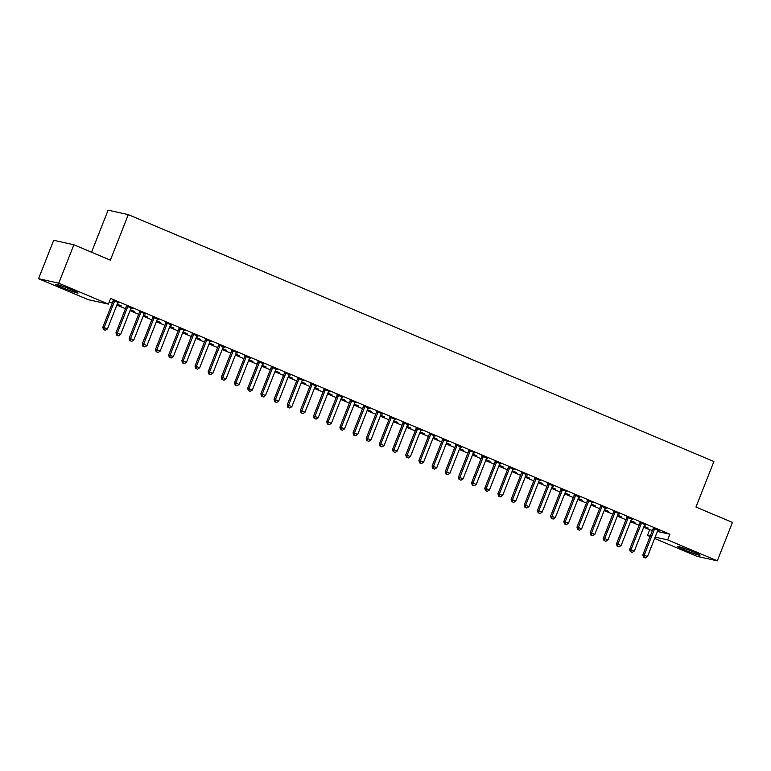 <?xml version="1.0" encoding="UTF-8"?>
<svg xmlns="http://www.w3.org/2000/svg" width="771" height="771" viewBox="0 0 771 771"><rect width="100%" height="100%" fill="white"/><g stroke="black" fill="none" stroke-linecap="round" stroke-linejoin="round"><path stroke-width="1.16" d="M71.211 289.607A11.95 0.732 21.5 0 1 78.073 293.047A11.95 0.732 21.5 0 1 62.702 287.728A11.95 0.732 21.5 0 1 55.84 284.287A11.95 0.732 21.5 0 1 71.211 289.607M693.168 551.824A11.95 0.732 21.5 0 1 700.029 555.265A11.95 0.732 21.5 0 1 684.658 549.945A11.95 0.732 21.5 0 1 677.796 546.504A11.95 0.732 21.5 0 1 693.168 551.824M109.27 301.904L112.287 303.167M116.845 305.094L125.451 308.718M130.02 310.646L138.626 314.269M143.194 316.197L151.8 319.83M156.359 321.748L164.965 325.381M169.533 327.309L178.14 330.932M182.708 332.86L191.314 336.484M195.873 338.411L204.479 342.035M209.047 343.962L217.653 347.596M222.221 349.514L230.828 353.147M235.386 355.074L243.993 358.698M248.561 360.626L257.167 364.249M261.735 366.177L270.342 369.81M274.9 371.728L283.506 375.361M288.075 377.279L296.681 380.913M301.249 382.84L309.855 386.464M314.423 388.391L323.03 392.015M327.588 393.942L336.195 397.576M340.763 399.494L349.369 403.127M353.937 405.045L362.543 408.678M367.102 410.606L375.708 414.229M380.276 416.157L388.883 419.781M393.451 421.708L402.057 425.341M406.616 427.259L415.222 430.893M419.79 432.81L428.397 436.444M432.965 438.371L441.571 441.995M446.13 443.923L454.736 447.546M459.304 449.474L467.91 453.107M472.478 455.025L481.085 458.658M485.653 460.576L494.259 464.209M498.818 466.137L507.424 469.761M511.992 471.688L520.598 475.312M525.167 477.239L533.773 480.873M538.331 482.791L546.938 486.424M551.506 488.342L560.112 491.975M564.68 493.903L573.287 497.526M577.845 499.454L586.452 503.077M591.02 505.005L599.626 508.638M604.194 510.556L612.8 514.19M617.359 516.107L625.965 519.741M630.533 521.668L639.14 525.292M643.708 527.219L649.712 529.744L647.467 535.44L650.261 536.057M88.202 299.649L38.55 278.716L58.741 283.179L108.403 304.111L88.202 299.649M58.741 283.179L73.871 244.764L53.681 240.311L38.55 278.716M91.537 252.213L108.094 210.165L128.294 214.627L713.898 461.521L695.962 507.039L732.45 522.42L717.319 560.835L697.129 556.373L654.637 538.457M650.069 536.539L647.467 535.44M121.24 305.875L117.211 304.179M121.143 306.106L117.115 304.41M132.149 308.284L126.29 306.087M132.063 308.525L131.109 308.121A1.532 1.426 102.5 0 0 130.829 308.593L120.633 334.479L117.337 333.091L127.533 307.205A1.532 1.426 102.5 0 0 127.649 306.627L127.649 306.386M147.579 316.977L143.551 315.281M147.483 317.218L143.454 315.522M158.498 319.396L152.629 317.199M158.402 319.628L157.457 319.233M173.918 328.089L169.89 326.393M173.832 328.321L169.803 326.625M184.838 330.499L178.978 328.301M184.741 330.73L183.797 330.335M200.267 339.192L196.239 337.496M200.171 339.433L196.142 337.727M211.177 341.601L205.317 339.404M211.09 341.842L210.146 341.437M226.607 350.304L222.578 348.598M226.52 350.535L222.491 348.839M237.526 352.713L231.657 350.516M237.429 352.945L236.485 352.549A1.532 1.426 102.5 0 0 236.196 353.012L225.999 378.908L222.703 377.52L232.909 351.624A1.532 1.426 102.5 0 0 233.025 351.056L233.025 350.815M252.955 361.406L248.927 359.71M252.859 361.638L248.831 359.941M263.865 363.816L258.006 361.618M263.778 364.057L262.824 363.652M279.295 372.509L275.266 370.812M279.198 372.75L275.17 371.053M290.214 374.928L284.345 372.73M290.118 375.159L289.173 374.764A1.532 1.426 102.5 0 0 288.884 375.226L278.688 401.122L275.392 399.735L285.588 373.839A1.532 1.426 102.5 0 0 285.704 373.27L285.713 373.029M305.634 383.621L301.606 381.924M305.547 383.852L301.519 382.156M316.553 386.03L310.694 383.833M316.457 386.261L315.512 385.866M331.983 394.723L327.954 393.027M331.887 394.964L327.858 393.258M342.893 397.132L337.033 394.935M342.806 397.373L341.852 396.969M358.322 405.835L354.294 404.129M358.226 406.066L354.197 404.37M369.242 408.245L363.372 406.047M369.145 408.476L368.201 408.081M384.662 416.938L380.633 415.241M384.575 417.169L380.546 415.473M395.581 419.347L389.721 417.15M395.484 419.588L394.54 419.183A1.532 1.426 102.5 0 0 394.26 419.655L384.054 445.542L380.768 444.154L390.964 418.267A1.532 1.426 102.5 0 0 391.08 417.689L391.08 417.448M411.01 428.04L406.982 426.344M410.914 428.281L406.886 426.585M421.92 430.459L416.061 428.262M421.833 430.69L420.889 430.295M437.35 439.152L433.321 437.456M437.263 439.383L433.235 437.687M448.269 441.561L442.4 439.364M448.173 441.793L447.228 441.397A1.532 1.426 102.5 0 0 446.939 441.87L436.743 467.756L433.447 466.368L443.653 440.482A1.532 1.426 102.5 0 0 443.768 439.904L443.768 439.663M463.699 450.254L459.67 448.558M463.602 450.495L459.574 448.789M474.608 452.664L468.749 450.466M474.522 452.905L473.567 452.5A1.532 1.426 102.5 0 0 473.288 452.972L463.092 478.868L459.795 477.48L469.992 451.584A1.532 1.426 102.5 0 0 470.108 451.016L470.108 450.775M490.038 461.366L486.009 459.661M489.942 461.598L485.913 459.901M500.957 463.776L495.088 461.578M500.861 464.007L499.916 463.612M516.377 472.469L512.349 470.773M516.291 472.7L512.262 471.004M527.297 474.878L521.437 472.681M527.2 475.119L526.256 474.714A1.532 1.426 102.5 0 0 525.976 475.187L515.77 501.073L512.484 499.685L522.68 473.799A1.532 1.426 102.5 0 0 522.796 473.221L522.796 472.98M542.726 483.571L538.698 481.875M542.63 483.812L538.601 482.116M553.636 485.99L547.776 483.793M553.549 486.222L552.605 485.826M569.065 494.683L565.037 492.987M568.979 494.915L564.95 493.218M579.985 497.093L574.116 494.895M579.888 497.324L578.944 496.929M595.405 505.786L591.376 504.089M595.318 506.027L591.29 504.321M606.324 508.195L600.464 505.998M606.237 508.436L605.283 508.031M621.754 516.898L617.725 515.192M621.657 517.129L617.629 515.433M632.673 519.307L626.804 517.11M632.577 519.538L631.632 519.143A1.532 1.426 102.5 0 0 631.343 519.606L621.147 545.502L617.85 544.114L628.047 518.218A1.532 1.426 102.5 0 0 628.163 517.649L628.172 517.408M648.093 528L644.064 526.304M648.006 528.231L643.978 526.535M659.012 530.409L653.153 528.212M658.916 530.65L657.971 530.246M649.712 529.744L652.507 530.361M657.403 531.45L669.903 534.207L110.638 298.425L108.403 304.111M645.838 524.858L639.978 522.661M645.751 525.09L644.797 524.694M634.928 522.449L630.9 520.753M634.832 522.68L630.803 520.984M619.498 513.756L613.629 511.558M619.402 513.987L618.458 513.592M608.579 511.337L604.551 509.641M608.492 511.578L604.464 509.882M593.15 502.644L587.29 500.446M593.063 502.885L592.118 502.48M582.24 500.234L578.211 498.538M582.144 500.466L578.115 498.77M566.81 491.541L560.951 489.344M566.714 491.773L565.769 491.378A1.532 1.426 102.5 0 0 565.49 491.84L555.284 517.736L551.997 516.348L562.194 490.452A1.532 1.426 102.5 0 0 562.31 489.884L562.31 489.643M555.891 489.132L551.863 487.426M555.804 489.363L551.776 487.667M540.471 480.429L534.602 478.232M540.375 480.67L539.43 480.266M529.552 478.02L525.523 476.324M529.455 478.261L525.427 476.555M514.122 469.327L508.262 467.13M514.035 469.558L513.081 469.163A1.532 1.426 102.5 0 0 512.802 469.635L502.605 495.522L499.309 494.134L509.506 468.248A1.532 1.426 102.5 0 0 509.621 467.669L509.631 467.428M503.212 466.918L499.184 465.221M503.116 467.149L499.088 465.453M487.783 458.225L481.923 456.027M487.686 458.456L486.742 458.061M476.863 455.806L472.835 454.109M476.777 456.046L472.748 454.35M461.444 447.113L455.574 444.915M461.347 447.353L460.403 446.949M450.524 444.703L446.496 443.007M450.428 444.934L446.399 443.238M435.095 436.01L429.235 433.813M435.008 436.241L434.054 435.846M424.175 433.601L420.156 431.895M424.089 433.832L420.06 432.136M408.755 424.898L402.886 422.701M408.659 425.139L407.714 424.734A1.532 1.426 102.5 0 0 407.425 425.207L397.229 451.102L393.933 449.715L404.139 423.819A1.532 1.426 102.5 0 0 404.255 423.25L404.255 423.009M397.836 422.489L393.808 420.793M397.749 422.73L393.721 421.024M382.406 413.796L376.547 411.598M382.32 414.027L381.375 413.632M371.497 411.386L367.468 409.69M371.4 411.618L367.372 409.921M356.067 402.693L350.207 400.496M355.971 402.925L355.026 402.529A1.532 1.426 102.5 0 0 354.747 402.992L344.541 428.888L341.254 427.5L351.451 401.604A1.532 1.426 102.5 0 0 351.566 401.036L351.566 400.795M345.148 400.274L341.119 398.578M345.061 400.515L341.033 398.819M329.728 391.581L323.859 389.384M329.631 391.822L328.687 391.417M318.809 389.172L314.78 387.476M318.712 389.403L314.684 387.707M303.379 380.479L297.519 378.282M303.292 380.71L302.338 380.315M292.469 378.069L288.441 376.364M292.373 378.301L288.344 376.605M277.04 369.367L271.17 367.169M276.943 369.608L275.999 369.203M266.12 366.957L262.092 365.261M266.034 367.198L262.005 365.493M250.691 358.264L244.831 356.067M250.604 358.496L249.659 358.101A1.532 1.426 102.5 0 0 249.37 358.573L239.174 384.459L235.878 383.071L246.074 357.185A1.532 1.426 102.5 0 0 246.19 356.607L246.2 356.366M239.781 355.855L235.753 354.159M239.685 356.086L235.656 354.39M224.351 347.162L218.492 344.965M224.265 347.393L223.311 346.998M213.432 344.743L209.404 343.047M213.345 344.984L209.317 343.288M198.012 336.05L192.143 333.853M197.916 336.291L196.971 335.886A1.532 1.426 102.5 0 0 196.682 336.358L186.486 362.245L183.19 360.857L193.396 334.971A1.532 1.426 102.5 0 0 193.502 334.392L193.511 334.151M187.093 333.641L183.064 331.944M186.996 333.872L182.968 332.176M171.663 324.948L165.804 322.75M171.576 325.179L170.622 324.784M160.754 322.538L156.725 320.832M160.657 322.77L156.629 321.073M145.324 313.836L139.464 311.638M145.227 314.076L144.283 313.672M134.405 311.426L130.376 309.73M134.318 311.667L130.289 309.961M118.985 302.733L113.115 300.536M118.888 302.964L117.944 302.569A1.532 1.426 102.5 0 0 117.655 303.042L107.458 328.928L104.162 327.54L114.359 301.654A1.532 1.426 102.5 0 0 114.474 301.075L114.484 300.835M669.903 534.207L667.667 539.902L717.319 560.835M73.871 244.764L110.359 260.155L128.294 214.627M655.157 537.136L667.667 539.902M654.396 529.33L653.027 529.022L642.831 554.918L644.199 555.216L654.396 529.33A1.532 1.426 102.5 0 0 654.512 528.752L654.512 528.511M644.045 557.394L645.366 557.953L644.045 557.394L644.199 555.216L647.486 556.604L657.692 530.718A1.532 1.426 102.5 0 1 657.991 530.226L658.155 530.053M653.027 529.022A1.532 1.426 102.5 0 0 653.143 528.453L653.153 527.942M642.831 554.918L643.496 557.279M645.366 557.953L647.486 556.604M641.221 523.779L639.863 523.47L629.656 549.366L631.025 549.665L641.221 523.779A1.532 1.426 102.5 0 0 641.337 523.201L641.337 522.96M630.871 551.843L632.191 552.402L630.871 551.843L631.025 549.665L634.321 551.053L644.517 525.167A1.532 1.426 102.5 0 1 644.816 524.675L644.98 524.492M639.863 523.47A1.532 1.426 102.5 0 0 639.969 522.902L639.978 522.391M629.656 549.366L630.331 551.718M632.191 552.402L634.321 551.053M617.706 546.292L619.017 546.841L617.706 546.292L617.85 544.114L616.492 543.815L626.688 517.919A1.532 1.426 102.5 0 0 626.804 517.351L626.813 516.84M616.492 543.815L617.157 546.167M619.017 546.841L621.147 545.502M614.882 512.667L613.514 512.368L603.317 538.254L604.676 538.563L614.882 512.667A1.532 1.426 102.5 0 0 614.998 512.098L614.998 511.857M604.531 540.731L605.852 541.29L604.531 540.731L604.676 538.563L607.972 539.951L618.169 514.055A1.532 1.426 102.5 0 1 618.477 513.563L618.641 513.39M613.514 512.368A1.532 1.426 102.5 0 0 613.629 511.799L613.639 511.279M603.317 538.254L603.982 540.616M605.852 541.29L607.972 539.951M601.708 507.116L600.339 506.817L590.143 532.703L591.511 533.012L601.708 507.116A1.532 1.426 102.5 0 0 601.823 506.547L601.823 506.306M591.357 535.18L592.677 535.739L591.357 535.18L591.511 533.012L594.798 534.399L605.004 508.503A1.532 1.426 102.5 0 1 605.302 508.012L605.466 507.838M600.339 506.817A1.532 1.426 102.5 0 0 600.455 506.239L600.464 505.728M590.143 532.703L590.817 535.064M592.677 535.739L594.798 534.399M588.533 501.564L587.174 501.256L576.978 527.152L578.337 527.451L588.533 501.564A1.532 1.426 102.5 0 0 588.649 500.986L588.659 500.745M578.192 529.629L579.503 530.188L578.192 529.629L578.337 527.451L581.633 528.839L591.829 502.952A1.532 1.426 102.5 0 1 592.138 502.461L592.292 502.287M587.174 501.256A1.532 1.426 102.5 0 0 587.29 500.687L587.3 500.177M576.978 527.152L577.643 529.513M579.503 530.188L581.633 528.839M575.368 496.013L574 495.705L563.803 521.601L565.162 521.9L575.368 496.013A1.532 1.426 102.5 0 0 575.484 495.435L575.484 495.194M565.018 524.078L566.338 524.637L565.018 524.078L565.162 521.9L568.458 523.287L578.655 497.401A1.532 1.426 102.5 0 1 578.963 496.91L579.127 496.726M574 495.705A1.532 1.426 102.5 0 0 574.116 495.136L574.125 494.625M563.803 521.601L564.468 523.952M566.338 524.637L568.458 523.287M551.843 518.526L553.164 519.076L551.843 518.526L551.997 516.348L550.629 516.05L560.825 490.154A1.532 1.426 102.5 0 0 560.941 489.585L560.951 489.074M550.629 516.05L551.304 518.401M553.164 519.076L555.284 517.736M549.019 484.901L547.661 484.602L537.454 510.489L538.823 510.797L549.019 484.901A1.532 1.426 102.5 0 0 549.135 484.333L549.145 484.092M538.669 512.966L539.989 513.525L538.669 512.966L538.823 510.797L542.119 512.185L552.315 486.289A1.532 1.426 102.5 0 1 552.624 485.797L552.778 485.624M547.661 484.602A1.532 1.426 102.5 0 0 547.776 484.034L547.786 483.513M537.454 510.489L538.129 512.85M539.989 513.525L542.119 512.185M535.855 479.35L534.486 479.051L524.29 504.938L525.649 505.246L535.855 479.35A1.532 1.426 102.5 0 0 535.961 478.781L535.97 478.54M525.504 507.414L526.815 507.973L525.504 507.414L525.649 505.246L528.945 506.634L539.141 480.738A1.532 1.426 102.5 0 1 539.449 480.246L539.604 480.073M534.486 479.051A1.532 1.426 102.5 0 0 534.602 478.473L534.611 477.962M524.29 504.938L524.955 507.299M526.815 507.973L528.945 506.634M512.33 501.863L513.65 502.422L512.33 501.863L512.484 499.685L511.115 499.386L521.312 473.49A1.532 1.426 102.5 0 0 521.427 472.922L521.437 472.411M511.115 499.386L511.78 501.748M513.65 502.422L515.77 501.073M499.155 496.312L500.475 496.871L499.155 496.312L499.309 494.134L497.941 493.835L508.147 467.939A1.532 1.426 102.5 0 0 508.253 467.371L508.262 466.86M497.941 493.835L498.615 496.187M500.475 496.871L502.605 495.522M496.341 462.687L494.972 462.388L484.776 488.284L486.135 488.583L496.341 462.687A1.532 1.426 102.5 0 0 496.447 462.118L496.457 461.877M485.99 490.761L487.301 491.31L485.99 490.761L486.135 488.583L489.431 489.97L499.627 464.075A1.532 1.426 102.5 0 1 499.936 463.583L500.09 463.41M494.972 462.388A1.532 1.426 102.5 0 0 495.088 461.819L495.098 461.309M484.776 488.284L485.441 490.635M487.301 491.31L489.431 489.97M483.166 457.136L481.798 456.837L471.601 482.723L472.97 483.031L483.166 457.136A1.532 1.426 102.5 0 0 483.282 456.567L483.282 456.326M472.816 485.2L474.136 485.759L472.816 485.2L472.97 483.031L476.256 484.419L486.462 458.523A1.532 1.426 102.5 0 1 486.761 458.032L486.925 457.858M481.798 456.837A1.532 1.426 102.5 0 0 481.914 456.268L481.923 455.748M471.601 482.723L472.266 485.084M474.136 485.759L476.256 484.419M459.641 479.649L460.962 480.208L459.641 479.649L459.795 477.48L458.427 477.172L468.633 451.286A1.532 1.426 102.5 0 0 468.739 450.707L468.749 450.197M458.427 477.172L459.102 479.533M460.962 480.208L463.092 478.868M456.817 446.033L455.459 445.725L445.262 471.621L446.621 471.919L456.817 446.033A1.532 1.426 102.5 0 0 456.933 445.455L456.943 445.214M446.476 474.098L447.787 474.657L446.476 474.098L446.621 471.919L449.917 473.307L460.114 447.421A1.532 1.426 102.5 0 1 460.422 446.929L460.576 446.756M455.459 445.725A1.532 1.426 102.5 0 0 455.574 445.156L455.584 444.645M445.262 471.621L445.927 473.982M447.787 474.657L449.917 473.307M433.302 468.546L434.622 469.105L433.302 468.546L433.447 466.368L432.088 466.07L442.284 440.174A1.532 1.426 102.5 0 0 442.4 439.605L442.409 439.094M432.088 466.07L432.753 468.421M434.622 469.105L436.743 467.756M430.478 434.921L429.11 434.622L418.913 460.518L420.282 460.817L430.478 434.921A1.532 1.426 102.5 0 0 430.594 434.352L430.594 434.112M420.128 462.995L421.448 463.544L420.128 462.995L420.282 460.817L423.568 462.205L433.774 436.309A1.532 1.426 102.5 0 1 434.073 435.817L434.237 435.644M429.11 434.622A1.532 1.426 102.5 0 0 429.225 434.054L429.235 433.543M418.913 460.518L419.588 462.87M421.448 463.544L423.568 462.205M417.304 429.37L415.945 429.071L405.748 454.957L407.107 455.266L417.304 429.37A1.532 1.426 102.5 0 0 417.419 428.801L417.429 428.56M406.963 457.434L408.273 457.993L406.963 457.434L407.107 455.266L410.403 456.654L420.6 430.758A1.532 1.426 102.5 0 1 420.908 430.266L421.062 430.093M415.945 429.071A1.532 1.426 102.5 0 0 416.061 428.503L416.07 427.982M405.748 454.957L406.413 457.319M408.273 457.993L410.403 456.654M393.788 451.883L395.109 452.442L393.788 451.883L393.933 449.715L392.574 449.406L402.77 423.52A1.532 1.426 102.5 0 0 402.886 422.942L402.896 422.431M392.574 449.406L393.239 451.767M395.109 452.442L397.229 451.102M380.614 446.332L381.934 446.891L380.614 446.332L380.768 444.154L379.399 443.855L389.596 417.959A1.532 1.426 102.5 0 0 389.712 417.39L389.721 416.88M379.399 443.855L380.074 446.216M381.934 446.891L384.054 445.542M377.79 412.716L376.431 412.408L366.225 438.304L367.594 438.603L377.79 412.716A1.532 1.426 102.5 0 0 377.906 412.138L377.915 411.897M367.439 440.781L368.76 441.33L367.439 440.781L367.594 438.603L370.89 439.99L381.086 414.104A1.532 1.426 102.5 0 1 381.394 413.613L381.549 413.429M376.431 412.408A1.532 1.426 102.5 0 0 376.547 411.839L376.556 411.329M366.225 438.304L366.9 440.655M368.76 441.33L370.89 439.99M364.625 407.155L363.257 406.857L353.06 432.753L354.419 433.051L364.625 407.155A1.532 1.426 102.5 0 0 364.731 406.587L364.741 406.346M354.275 435.23L355.585 435.779L354.275 435.23L354.419 433.051L357.715 434.439L367.912 408.543A1.532 1.426 102.5 0 1 368.22 408.052L368.374 407.878M363.257 406.857A1.532 1.426 102.5 0 0 363.372 406.288L363.382 405.777M353.06 432.753L353.725 435.104M355.585 435.779L357.715 434.439M341.1 429.669L342.42 430.228L341.1 429.669L341.254 427.5L339.886 427.192L350.082 401.305A1.532 1.426 102.5 0 0 350.198 400.737L350.207 400.216M339.886 427.192L340.551 429.553M342.42 430.228L344.541 428.888M338.276 396.053L336.917 395.754L326.711 421.641L328.08 421.949L338.276 396.053A1.532 1.426 102.5 0 0 338.392 395.484L338.402 395.244M327.926 424.117L329.246 424.676L327.926 424.117L328.08 421.949L331.376 423.337L341.572 397.441A1.532 1.426 102.5 0 1 341.871 396.949L342.035 396.776M336.917 395.754A1.532 1.426 102.5 0 0 337.023 395.176L337.033 394.665M326.711 421.641L327.386 424.002M329.246 424.676L331.376 423.337M325.111 390.502L323.743 390.193L313.546 416.089L314.905 416.388L325.111 390.502A1.532 1.426 102.5 0 0 325.217 389.924L325.227 389.683M314.761 418.566L316.071 419.125L314.761 418.566L314.905 416.388L318.201 417.776L328.398 391.89A1.532 1.426 102.5 0 1 328.706 391.398L328.86 391.225M323.743 390.193A1.532 1.426 102.5 0 0 323.859 389.625L323.868 389.114M313.546 416.089L314.211 418.451M316.071 419.125L318.201 417.776M311.937 384.951L310.568 384.642L300.372 410.538L301.74 410.837L311.937 384.951A1.532 1.426 102.5 0 0 312.053 384.372L312.053 384.131M301.586 413.015L302.907 413.564L301.586 413.015L301.74 410.837L305.027 412.225L315.233 386.338A1.532 1.426 102.5 0 1 315.532 385.847L315.696 385.664M310.568 384.642A1.532 1.426 102.5 0 0 310.684 384.074L310.694 383.563M300.372 410.538L301.037 412.89M302.907 413.564L305.027 412.225M298.762 379.39L297.404 379.091L287.197 404.987L288.566 405.286L298.762 379.39A1.532 1.426 102.5 0 0 298.878 378.821L298.878 378.58M288.412 407.464L289.732 408.013L288.412 407.464L288.566 405.286L291.862 406.674L302.059 380.778A1.532 1.426 102.5 0 1 302.357 380.286L302.521 380.113M297.404 379.091A1.532 1.426 102.5 0 0 297.51 378.522L297.519 378.012M287.197 404.987L287.872 407.339M289.732 408.013L291.862 406.674M275.247 401.903L276.558 402.462L275.247 401.903L275.392 399.735L274.033 399.426L284.229 373.54A1.532 1.426 102.5 0 0 284.345 372.971L284.354 372.451M274.033 399.426L274.698 401.787M276.558 402.462L278.688 401.122M272.423 368.287L271.055 367.989L260.858 393.875L262.217 394.183L272.423 368.287A1.532 1.426 102.5 0 0 272.539 367.719L272.539 367.478M262.073 396.352L263.393 396.911L262.073 396.352L262.217 394.183L265.513 395.571L275.71 369.675A1.532 1.426 102.5 0 1 276.018 369.184L276.182 369.01M271.055 367.989A1.532 1.426 102.5 0 0 271.17 367.41L271.18 366.9M260.858 393.875L261.523 396.236M263.393 396.911L265.513 395.571M259.249 362.736L257.89 362.428L247.684 388.324L249.052 388.623L259.249 362.736A1.532 1.426 102.5 0 0 259.364 362.158L259.364 361.917M248.898 390.801L250.218 391.36L248.898 390.801L249.052 388.623L252.339 390.01L262.545 364.124A1.532 1.426 102.5 0 1 262.844 363.633L263.007 363.459M257.89 362.428A1.532 1.426 102.5 0 0 257.996 361.859L258.006 361.348M247.684 388.324L248.358 390.685M250.218 391.36L252.339 390.01M235.733 385.249L237.044 385.799L235.733 385.249L235.878 383.071L234.519 382.773L244.715 356.877A1.532 1.426 102.5 0 0 244.831 356.308L244.841 355.797M234.519 382.773L235.184 385.124M237.044 385.799L239.174 384.459M222.559 379.698L223.879 380.248L222.559 379.698L222.703 377.52L221.344 377.221L231.541 351.325A1.532 1.426 102.5 0 0 231.657 350.757L231.666 350.246M221.344 377.221L222.009 379.573M223.879 380.248L225.999 378.908M219.735 346.073L218.366 345.774L208.17 371.661L209.539 371.969L219.735 346.073A1.532 1.426 102.5 0 0 219.851 345.504L219.851 345.263M209.384 374.137L210.705 374.696L209.384 374.137L209.539 371.969L212.825 373.357L223.031 347.461A1.532 1.426 102.5 0 1 223.33 346.969L223.494 346.796M218.366 345.774A1.532 1.426 102.5 0 0 218.482 345.206L218.492 344.685M208.17 371.661L208.845 374.022M210.705 374.696L212.825 373.357M206.561 340.522L205.202 340.223L194.996 366.109L196.364 366.418L206.561 340.522A1.532 1.426 102.5 0 0 206.676 339.953L206.686 339.712M196.21 368.586L197.53 369.145L196.21 368.586L196.364 366.418L199.66 367.806L209.857 341.91A1.532 1.426 102.5 0 1 210.165 341.418L210.319 341.245M205.202 340.223A1.532 1.426 102.5 0 0 205.317 339.645L205.327 339.134M194.996 366.109L195.67 368.471M197.53 369.145L199.66 367.806M183.045 363.035L184.356 363.594L183.045 363.035L183.19 360.857L181.831 360.558L192.027 334.662A1.532 1.426 102.5 0 0 192.143 334.094L192.152 333.583M181.831 360.558L182.496 362.919M184.356 363.594L186.486 362.245M180.221 329.419L178.853 329.111L168.656 355.007L170.025 355.306L180.221 329.419A1.532 1.426 102.5 0 0 180.337 328.841L180.337 328.6M169.871 357.484L171.191 358.033L169.871 357.484L170.025 355.306L173.311 356.694L183.517 330.807A1.532 1.426 102.5 0 1 183.816 330.316L183.98 330.133M178.853 329.111A1.532 1.426 102.5 0 0 178.968 328.542L178.978 328.032M168.656 355.007L169.321 357.358M171.191 358.033L173.311 356.694M167.047 323.859L165.688 323.56L155.482 349.456L156.85 349.755L167.047 323.859A1.532 1.426 102.5 0 0 167.162 323.29L167.172 323.049M156.696 351.933L158.016 352.482L156.696 351.933L156.85 349.755L160.146 351.142L170.343 325.246A1.532 1.426 102.5 0 1 170.651 324.755L170.805 324.581M165.688 323.56A1.532 1.426 102.5 0 0 165.794 322.991L165.804 322.48M155.482 349.456L156.156 351.807M158.016 352.482L160.146 351.142M153.882 318.307L152.513 318.009L142.317 343.895L143.676 344.203L153.882 318.307A1.532 1.426 102.5 0 0 153.988 317.739L153.998 317.498M143.531 346.372L144.842 346.931L143.531 346.372L143.676 344.203L146.972 345.591L157.168 319.695A1.532 1.426 102.5 0 1 157.477 319.204L157.631 319.03M152.513 318.009A1.532 1.426 102.5 0 0 152.629 317.44L152.639 316.92M142.317 343.895L142.982 346.256M144.842 346.931L146.972 345.591M140.708 312.756L139.339 312.457L129.143 338.344L130.511 338.652L140.708 312.756A1.532 1.426 102.5 0 0 140.823 312.188L140.823 311.947M130.357 340.821L131.677 341.38L130.357 340.821L130.511 338.652L133.797 340.04L144.004 314.144A1.532 1.426 102.5 0 1 144.302 313.652L144.466 313.479M139.339 312.457A1.532 1.426 102.5 0 0 139.455 311.879L139.464 311.368M129.143 338.344L129.807 340.705M131.677 341.38L133.797 340.04M117.182 335.269L118.503 335.828L117.182 335.269L117.337 333.091L115.968 332.793L126.174 306.897A1.532 1.426 102.5 0 0 126.28 306.328L126.29 305.817M115.968 332.793L116.643 335.154M118.503 335.828L120.633 334.479M104.018 329.718L105.328 330.267L104.018 329.718L104.162 327.54L102.803 327.241L113 301.345A1.532 1.426 102.5 0 0 113.115 300.777L113.125 300.266M102.803 327.241L103.468 329.593M105.328 330.267L107.458 328.928M654.512 528.752L653.143 528.453M641.337 523.201L639.969 522.902M628.047 518.218L626.688 517.919M628.163 517.649L626.804 517.351M614.998 512.098L613.629 511.799M601.823 506.547L600.455 506.239M588.649 500.986L587.29 500.687M575.484 495.435L574.116 495.136M562.194 490.452L560.825 490.154M562.31 489.884L560.941 489.585M549.135 484.333L547.776 484.034M535.961 478.781L534.602 478.473M522.68 473.799L521.312 473.49M522.796 473.221L521.427 472.922M509.506 468.248L508.147 467.939M509.621 467.669L508.253 467.371M496.447 462.118L495.088 461.819M483.282 456.567L481.914 456.268M469.992 451.584L468.633 451.286M470.108 451.016L468.739 450.707M456.933 445.455L455.574 445.156M443.653 440.482L442.284 440.174M443.768 439.904L442.4 439.605M430.594 434.352L429.225 434.054M417.419 428.801L416.061 428.503M404.139 423.819L402.77 423.52M404.255 423.25L402.886 422.942M390.964 418.267L389.596 417.959M391.08 417.689L389.712 417.39M377.906 412.138L376.547 411.839M364.731 406.587L363.372 406.288M351.451 401.604L350.082 401.305M351.566 401.036L350.198 400.737M338.392 395.484L337.023 395.176M325.217 389.924L323.859 389.625M312.053 384.372L310.684 384.074M298.878 378.821L297.51 378.522M285.588 373.839L284.229 373.54M285.704 373.27L284.345 372.971M272.539 367.719L271.17 367.41M259.364 362.158L257.996 361.859M246.074 357.185L244.715 356.877M246.19 356.607L244.831 356.308M232.909 351.624L231.541 351.325M233.025 351.056L231.657 350.757M219.851 345.504L218.482 345.206M206.676 339.953L205.317 339.645M193.396 334.971L192.027 334.662M193.502 334.392L192.143 334.094M180.337 328.841L178.968 328.542M167.162 323.29L165.794 322.991M153.988 317.739L152.629 317.44M140.823 312.188L139.455 311.879M127.533 307.205L126.174 306.897M127.649 306.627L126.28 306.328M114.359 301.654L113 301.345M114.474 301.075L113.115 300.777"/></g></svg>
